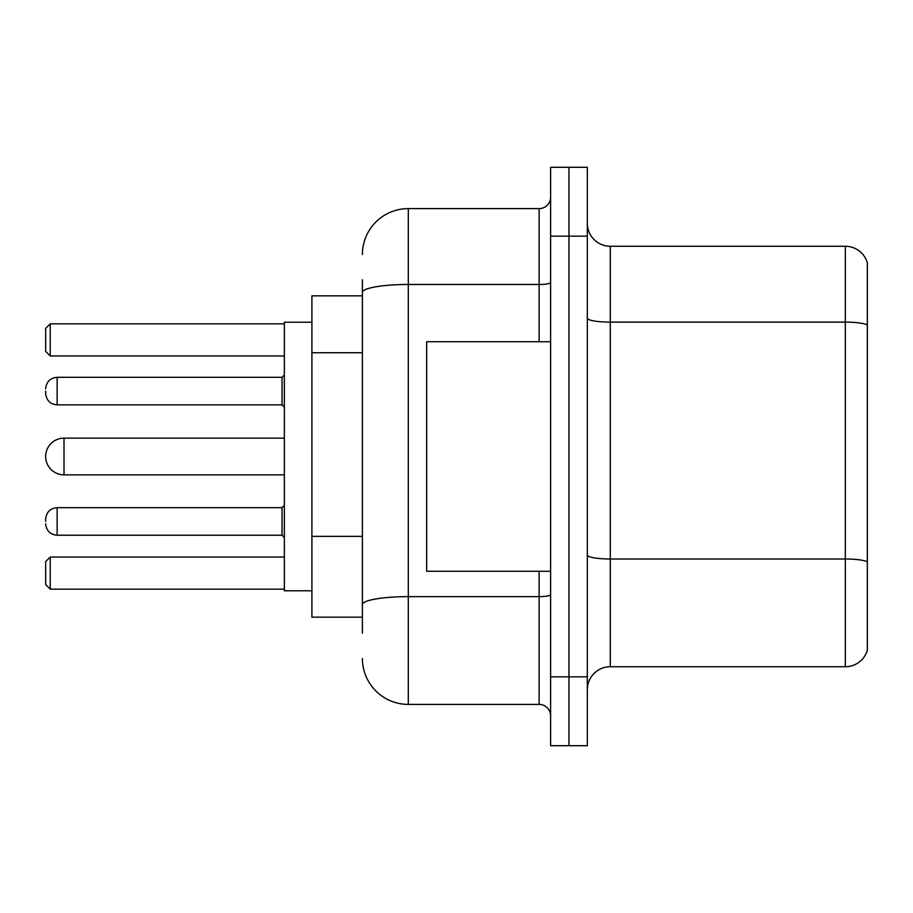 <?xml version="1.0" encoding="UTF-8"?>
<svg xmlns="http://www.w3.org/2000/svg" width="913" height="913" viewBox="0 0 913 913"><rect width="100%" height="100%" fill="white"/><g stroke="black" fill="none" stroke-linecap="round" stroke-linejoin="round"><path stroke-width="1.37" d="M362.393 295.835L311.904 295.835L311.904 617.165L362.393 617.165M362.393 633.234L362.393 279.766M550.607 676.841L550.607 745.704L568.97 745.704L568.97 676.841L568.97 745.704L587.333 745.704L587.333 676.841L568.97 676.841L568.97 236.159L568.97 676.841L550.607 676.841L550.607 236.159L568.97 236.159L568.97 167.296L568.97 236.159L587.333 236.159L587.333 676.841M587.333 236.159L587.333 167.296L550.607 167.296L550.607 236.159M362.393 254.522A45.901 45.901 0 0 1 408.305 208.609L408.305 704.391L539.126 704.391L539.126 571.264M408.305 208.609L539.126 208.609A11.481 11.481 0 0 0 550.607 197.14M550.607 715.86A11.481 11.481 0 0 0 539.126 704.391M408.305 704.391A45.901 45.901 0 0 1 362.393 658.478M587.333 689.703A22.951 22.951 0 0 1 610.283 666.741L845.312 666.741L845.312 246.259L610.283 246.259A22.951 22.951 0 0 1 587.333 223.297A22.951 22.951 0 0 0 610.283 246.259L610.283 666.741M867.35 262.784A22.951 22.951 0 0 0 845.312 246.259A22.951 22.951 0 0 1 867.35 262.784L867.35 650.216A22.951 22.951 0 0 1 845.312 666.741M867.35 325.313L867.35 561.86A22.951 3.983 180 0 0 845.312 558.996L610.283 558.996A22.951 3.983 0 0 1 587.333 555.001M64.013 438.137A18.363 18.363 0 0 0 45.65 456.5A18.363 18.363 0 0 1 64.013 438.137A18.363 18.363 0 0 0 45.65 456.5A18.363 18.363 0 0 0 64.013 474.863L64.013 438.137L284.354 438.137M550.607 341.736L426.656 341.736L426.656 571.264L550.607 571.264M311.904 322.232L284.354 322.232L284.354 590.768L311.904 590.768M50.238 589.17L45.65 584.571L45.65 561.621L50.238 557.033L50.238 589.17L284.354 589.17M50.238 557.033L284.354 557.033M50.238 355.967L45.65 351.379L45.65 328.429L50.238 323.83L50.238 355.967L284.354 355.967M50.238 323.83L284.354 323.83M45.65 521.46L45.65 519.166L45.65 521.46M45.65 391.084L45.65 393.377L45.65 391.084M362.393 352.738L311.904 352.738M362.393 536.353L311.904 536.353M550.607 594.637A11.481 1.997 0 0 1 539.126 596.634L408.305 596.634A45.901 7.966 180 0 0 362.393 604.611M362.393 292.457A45.901 7.966 180 0 1 408.305 284.479L539.126 284.479L539.126 208.609M539.126 341.736L539.126 284.479A11.481 1.997 0 0 0 550.607 282.482M867.35 324.994A22.951 3.983 180 0 0 845.312 322.118L610.283 322.118A22.951 3.983 0 0 1 587.333 318.135M45.65 519.166C46.392 512.125 50.215 508.301 57.131 507.685L57.131 535.223L282.06 535.223L282.06 507.685L284.354 505.391M282.06 377.309L57.131 377.309L57.131 404.858L282.06 404.858L282.06 377.309L284.354 375.015M284.354 474.863L64.013 474.863M282.06 535.223L284.354 537.517M57.131 507.685L282.06 507.685M57.131 535.223C50.215 534.607 46.392 530.784 45.65 523.754M57.131 404.858C50.215 404.242 46.392 400.419 45.65 393.377M57.131 377.309C50.215 377.925 46.392 381.76 45.65 388.79M282.06 404.858L284.354 407.152"/></g></svg>
